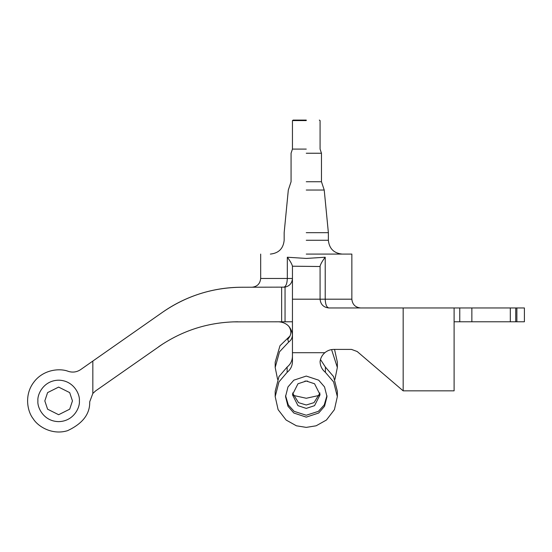 <?xml version="1.0" encoding="UTF-8"?>
<svg xmlns="http://www.w3.org/2000/svg" width="552" height="552" viewBox="0 0 552 552"><rect width="100%" height="100%" fill="white"/><g stroke="black" fill="none" stroke-linecap="round" stroke-linejoin="round"><path stroke-width="0.83" d="M307.616 381.087L304.911 381.087M79.364 400.904C80.192 406.962 73.975 421.342 58.636 421.624C43.304 421.342 37.087 406.962 37.916 400.904C37.087 394.839 43.304 380.466 58.636 380.183C73.975 380.466 80.192 394.839 79.364 400.904M72.457 400.904L69.69 409.191L58.636 414.718L47.589 409.191L44.822 400.904L47.589 392.61L58.636 387.09L69.69 392.61L72.457 400.904M326.963 395.653L324.224 404.947L318.394 411.35L306.263 415.235L294.14 411.35L288.31 404.947L285.563 395.653M306.263 417.126L293.83 413.02L287.978 406.258L285.543 396.598L287.978 386.938L293.83 380.176L306.263 376.071L318.697 380.176L324.548 386.938L326.984 396.598L324.548 406.258L318.697 413.02L306.263 417.126M292.56 393.01L298.528 402.649L306.263 404.995L313.998 402.649L319.974 393.01M306.263 408.397L297.976 405.658L292.45 394.708L297.976 383.764L306.263 381.025L314.557 383.764L320.077 394.708L314.557 405.658L306.263 408.397M306.263 120.081L293.209 120.081L306.263 120.081M306.263 120.591L292.45 120.591L306.263 120.591M306.263 149.095L292.45 149.095L306.263 149.095M306.263 153.242L321.464 153.242L306.263 153.242M306.263 181.746L321.464 181.746L306.263 181.746M306.263 190.033L324.224 190.033L306.263 190.033M306.263 232.675L328.371 232.675L306.263 232.675M306.263 254.086L351.852 254.086L306.263 254.086M320.077 266.519L320.077 266.202C320.608 264.042 322.32 261.048 325.211 257.232L306.263 258.44L287.323 257.232C290.214 261.048 291.925 264.042 292.45 266.202L320.077 266.519L320.077 299.191L292.45 299.191L292.45 361.539C292.346 365.941 290.573 369.536 287.137 372.331L287.137 367.039C290.573 364.244 292.346 360.649 292.45 356.254M292.45 299.191L292.45 266.519M283.68 287.24C285.874 286.681 287.088 283.756 287.323 278.47L292.45 278.47C292.077 283.142 289.607 286.033 285.046 287.13L241.831 287.24C226.32 287.261 211.23 289.8 196.56 294.871C184.437 299.08 173.114 304.87 162.599 312.225C186.452 295.789 212.865 287.468 241.831 287.24M516.872 307.961L516.872 321.775L524.4 321.775L524.4 307.961L328.854 307.961C323.562 307.402 320.636 304.483 320.077 299.191L325.211 299.191C325.438 304.483 326.653 307.402 328.854 307.961M320.484 359.531L325.39 367.039L333.574 376.595L337.348 391.306L337.348 396.598L334.422 409.632L326.439 420.024L316.13 425.799L306.263 427.386L296.403 425.799L286.095 420.024L278.104 409.632L275.186 396.598L278.96 381.887L287.137 372.331M287.137 367.039L278.96 376.595L275.186 391.306L275.186 396.598M337.348 396.598L333.574 381.887L325.39 372.331C321.961 369.536 320.188 365.941 320.077 361.539C320.56 358.006 322.154 355.06 324.859 352.7L292.45 352.7M403.167 307.961L403.167 390.851L454.103 390.851L454.103 307.961M324.859 352.7C327.46 350.541 330.441 349.444 333.815 349.409L351.479 349.409L357.178 351.514L403.167 390.851M290.131 335.864L279.981 345.745L275.186 362.181L275.186 367.473L279.512 351.803L288.62 342.123L287.709 339.287C291.47 335.23 291.815 330.862 288.744 326.177L288.758 326.191M331.573 349.588L337.348 367.473L337.348 362.181L334.546 349.409M292.45 333.705L292.353 333.932C292.636 337.341 291.394 340.073 288.62 342.123M337.348 367.473L334.926 379.39M319.463 395.349L306.284 398.261L293.064 395.349M277.608 379.39L275.186 367.473M454.103 321.775L516.872 321.775M292.45 321.775L232.854 321.871M510.317 307.961L510.317 321.775M515.734 307.961L515.734 321.775M162.805 343.958L95.593 390.913L92.833 393.472L89.707 401.821C90.045 413.986 82.655 423.605 67.544 430.684C52.488 435.356 38.116 426.793 33.175 418.733C27.289 411.33 24.157 394.894 33.7 382.35C42.98 369.598 59.623 367.88 68.4 371.392C72.774 372.71 76.859 372.117 80.661 369.592L162.599 312.225M281.637 321.775L281.637 287.24M158.652 346.76C182.505 330.331 208.918 322.002 237.884 321.775M92.833 393.472L92.833 361.077M196.56 328.102L195.712 328.371M292.318 333.705C290.683 326.377 286.122 322.402 278.636 321.775L279.767 321.823M306.263 240.272L328.371 240.272L306.263 240.272M325.211 299.191L351.852 299.191L325.211 299.191L325.211 257.232M459.768 307.961L459.768 321.775M471.863 307.961L471.863 321.775M325.39 372.331L325.39 367.039M285.046 321.775L285.046 287.13M287.323 257.232L287.323 278.47L260.675 278.47L260.675 254.086M293.209 120.081L292.45 120.591L292.45 149.095L291.07 153.242L291.07 181.746L288.31 190.033L284.163 232.675L284.163 240.272C283.293 248.607 278.684 253.216 270.349 254.086M319.318 120.081L320.077 120.591L320.077 149.095L321.464 153.242L321.464 181.746L324.224 190.033L328.371 232.675L328.371 240.272C329.24 248.607 333.843 253.216 342.185 254.086M351.852 254.086L351.852 299.191C352.411 304.483 355.336 307.409 360.628 307.961M260.675 278.47C260.123 283.762 257.197 286.688 251.905 287.24"/></g></svg>
